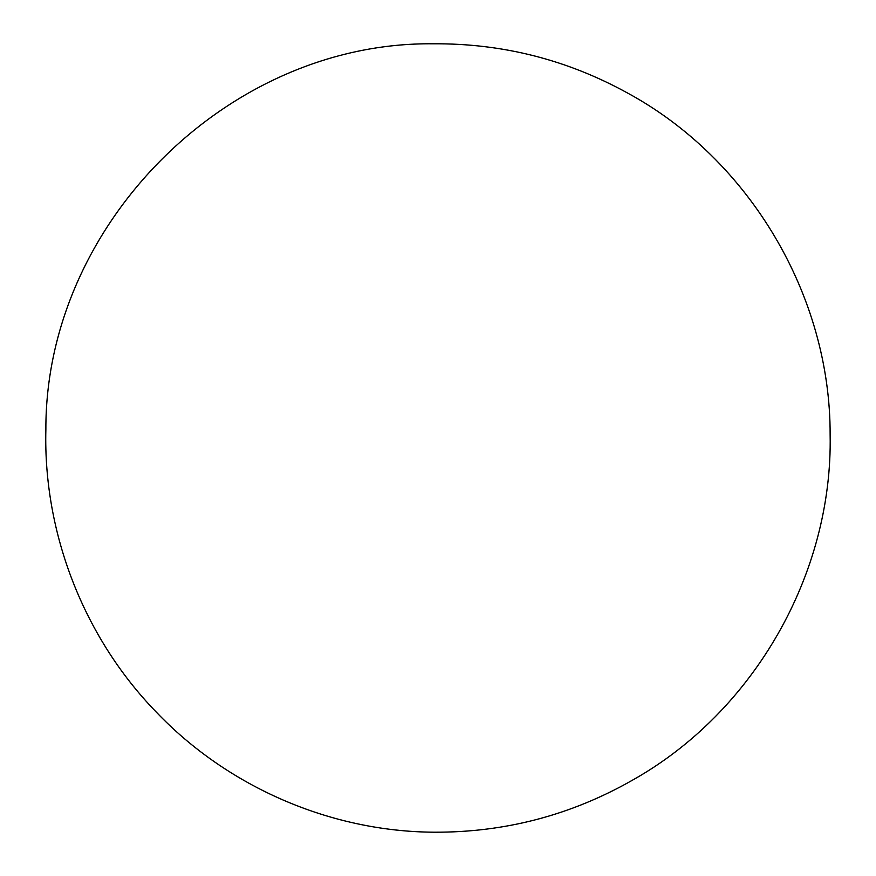 <?xml version="1.0" encoding="UTF-8"?>
<svg xmlns="http://www.w3.org/2000/svg" width="876" height="876" viewBox="0 0 876 876"><rect width="100%" height="100%" fill="white"/><g stroke="black" fill="none" stroke-linecap="round" stroke-linejoin="round"><path stroke-width="1.31" d="M633.052 779.848C754.105 711.651 832.89 573.539 830.13 434.726C830.59 295.891 749.549 159.103 627.369 92.922C566.936 59.678 502.233 43.296 433.259 43.8C227.738 41.511 45.234 224.464 45.87 429.569C43.198 533.21 83.855 637.509 156.07 711.87C227.552 786.911 330.329 831.62 434.047 832.2C505.058 832.539 571.393 815.096 633.052 779.848"/></g></svg>
